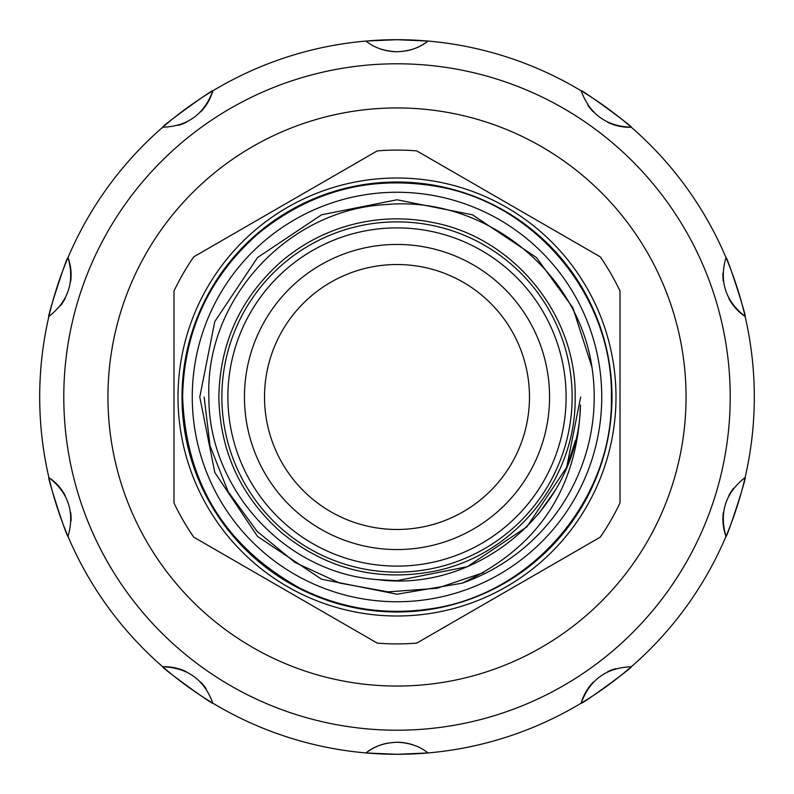 <?xml version="1.0" encoding="UTF-8"?>
<svg xmlns="http://www.w3.org/2000/svg" width="794" height="794" viewBox="0 0 794 794"><rect width="100%" height="100%" fill="white"/><g stroke="black" fill="none" stroke-linecap="round" stroke-linejoin="round"><path stroke-width="1.19" d="M68.036 536.456C67.54 539.602 46.657 475.338 48.891 477.541A357.3 357.3 0 0 1 48.891 316.459C68.492 301.134 74.864 281.503 68.036 257.544A357.3 357.3 0 0 1 162.72 127.229C187.573 126.355 204.276 114.217 212.832 90.824A357.3 357.3 0 0 1 366.024 41.05L397 39.7L427.976 41.05A357.3 357.3 0 0 1 581.168 90.824C579.719 87.985 634.386 127.695 631.28 127.229A357.3 357.3 0 0 1 725.964 257.544C726.46 254.398 747.343 318.662 745.109 316.459A357.3 357.3 0 0 1 745.109 477.541C725.508 492.866 719.136 512.497 725.964 536.456A357.3 357.3 0 0 0 745.109 477.541C747.353 475.278 726.48 539.553 725.964 536.456A357.3 357.3 0 0 1 631.28 666.771C606.427 667.645 589.724 679.783 581.168 703.176A357.3 357.3 0 0 0 631.28 666.771C634.426 666.265 579.769 705.985 581.168 703.176A357.3 357.3 0 0 1 427.976 752.95C419.917 746.31 409.595 742.747 397 742.261C384.385 742.757 374.063 746.32 366.024 752.95A357.3 357.3 0 0 1 212.832 703.176C204.316 679.813 187.612 667.675 162.72 666.771A357.3 357.3 0 0 1 68.036 536.456C74.884 512.537 68.502 492.905 48.891 477.541A357.3 357.3 0 0 0 67.162 534.372M212.832 703.176C214.281 706.015 159.614 666.305 162.72 666.771A357.3 357.3 0 0 0 210.896 702.005M427.976 752.95L397 754.3L366.024 752.95A357.3 357.3 0 0 0 425.713 753.149M397 730.212A333.212 333.212 0 0 1 63.788 397A333.212 333.212 0 0 1 397 63.788A333.212 333.212 0 0 1 730.212 397A333.212 333.212 0 0 1 397 730.212M366.024 41.05C374.083 47.69 384.405 51.253 397 51.739C409.615 51.243 419.937 47.68 427.976 41.05A357.3 357.3 0 0 0 368.287 40.851M48.891 316.459C46.648 318.722 67.52 254.447 68.036 257.544A357.3 357.3 0 0 0 48.891 316.459M162.72 127.229C159.574 127.735 214.231 88.015 212.832 90.824A357.3 357.3 0 0 0 162.72 127.229M686.056 397A289.056 289.056 0 0 0 397 107.944A289.056 289.056 0 0 0 107.944 397A289.056 289.056 0 0 0 397 686.056A289.056 289.056 0 0 0 686.056 397M572.137 397A175.137 175.137 0 0 1 397 572.137A175.137 175.137 0 0 1 221.863 397A175.137 175.137 0 0 1 397 221.863A175.137 175.137 0 0 1 572.137 397M227.888 397A169.112 169.112 0 0 0 397 566.112A169.112 169.112 0 0 0 566.112 397A169.112 169.112 0 0 0 397 227.888A169.112 169.112 0 0 0 227.888 397M529.479 397A132.479 132.479 0 0 0 397 264.521A132.479 132.479 0 0 0 264.521 397A132.479 132.479 0 0 0 397 529.479A132.479 132.479 0 0 0 529.479 397M549.557 397A152.557 152.557 0 0 0 397 244.443A152.557 152.557 0 0 0 244.443 397A152.557 152.557 0 0 0 397 549.557A152.557 152.557 0 0 0 549.557 397M178.005 397A218.995 218.995 0 0 1 397 178.005A218.995 218.995 0 0 1 615.995 397A218.995 218.995 0 0 1 397 615.995A218.995 218.995 0 0 1 178.005 397M182.015 397A214.985 214.985 0 0 1 397 182.015A214.985 214.985 0 0 1 611.985 397A214.985 214.985 0 0 1 397 611.985A214.985 214.985 0 0 1 182.015 397M620.015 291.051L620.015 502.949A246.894 246.894 0 0 1 600.254 537.161L416.751 643.11A246.894 246.894 0 0 1 377.249 643.11L193.746 537.161A246.894 246.894 0 0 1 173.985 502.949L173.985 291.051A246.894 246.894 0 0 1 193.746 256.839L377.249 150.89A246.894 246.894 0 0 1 416.751 150.89L600.254 256.839A246.894 246.894 0 0 1 620.015 291.051M192.257 397A204.743 204.743 0 0 0 397 601.743A204.743 204.743 0 0 0 601.743 397A204.743 204.743 0 0 0 397 192.257A204.743 204.743 0 0 0 192.257 397M591.947 367.185A197.22 197.22 0 0 1 461.909 583.233L397 594.22L321.53 579.203L257.544 536.456L214.797 472.47L199.78 397L214.797 472.47L257.544 536.456L321.53 579.203L397 594.22L461.909 583.233L397 594.22L321.53 579.203L257.544 536.456L214.797 472.47L199.78 397L214.797 472.47L257.544 536.456L321.53 579.203L397 594.22L461.909 583.233C537.945 548.059 577.466 488.657 580.493 405.039C578.717 507.694 479.199 593.317 377.16 579.59C284.748 573 208.405 488.757 208.882 397C205.13 299.08 288.192 209.547 385.775 204.604C482.901 195.413 577.754 270.288 591.947 367.185L572.792 307.596L536.456 257.544L472.47 214.797L397 199.78L321.53 214.797L257.544 257.544L214.797 321.53L199.78 397L214.797 321.53L257.544 257.544L321.53 214.797L397 199.78L472.47 214.797L536.456 257.544L572.792 307.596L591.947 367.185L572.792 307.596L536.456 257.544L472.47 214.797L397 199.78L321.53 214.797L257.544 257.544L214.797 321.53L199.78 397L214.797 321.53L257.544 257.544L321.53 214.797L397 199.78L472.47 214.797L536.456 257.544L572.792 307.596L591.947 367.185M483.615 572.593L437.107 588.265L388.127 591.867L339.703 583.084L295.04 562.44L257.067 531.335L228.116 491.665L210.053 445.891L204.127 397M580.493 405.079L580.077 411.719M575.412 440.61L567.025 466.475M555.006 490.642L538.143 514.532M377.835 579.67L397 580.672L467.289 566.688L526.869 526.869L566.688 467.289L580.672 397L566.688 467.289L526.869 526.869L467.289 566.688L397 580.672L377.835 579.67L397 580.672L467.289 566.688L526.869 526.869L566.688 467.289L580.672 397L566.688 467.289L526.869 526.869L467.289 566.688L397 580.672L377.835 579.67M725.964 257.544C719.116 281.463 725.498 301.095 745.109 316.459A357.3 357.3 0 0 0 725.964 257.544M581.168 90.824C589.684 114.187 606.388 126.325 631.28 127.229A357.3 357.3 0 0 0 583.104 91.995M379.8 48.702A50.181 50.181 0 0 0 397 51.739A50.181 50.181 0 0 1 379.8 48.702M405.913 50.945A50.181 50.181 0 0 0 427.976 41.05A50.181 50.181 0 0 1 405.913 50.945M587.798 105.096A50.181 50.181 0 0 0 593.187 111.795A50.181 50.181 0 0 1 587.798 105.096M607.589 122.266A50.181 50.181 0 0 0 631.28 127.229A50.181 50.181 0 0 1 607.589 122.266M722.937 272.997A50.181 50.181 0 0 0 723.364 281.582A50.181 50.181 0 0 1 722.937 272.997M728.862 298.514A50.181 50.181 0 0 0 745.109 316.459A50.181 50.181 0 0 1 728.862 298.514M733.577 488.26A50.181 50.181 0 0 0 728.872 495.456A50.181 50.181 0 0 1 733.577 488.26M723.364 512.388A50.181 50.181 0 0 0 725.964 536.456A50.181 50.181 0 0 1 723.364 512.388M615.658 668.667A50.181 50.181 0 0 0 607.618 671.724A50.181 50.181 0 0 1 615.658 668.667M593.217 682.185A50.181 50.181 0 0 0 581.168 703.176A50.181 50.181 0 0 1 593.217 682.185M414.2 745.298A50.181 50.181 0 0 0 397 742.261A50.181 50.181 0 0 1 414.2 745.298M388.087 743.055A50.181 50.181 0 0 0 366.024 752.95A50.181 50.181 0 0 1 388.087 743.055M206.202 688.904A50.181 50.181 0 0 0 200.813 682.205A50.181 50.181 0 0 1 206.202 688.904M186.411 671.734A50.181 50.181 0 0 0 162.72 666.771A50.181 50.181 0 0 1 186.411 671.734M71.063 521.003A50.181 50.181 0 0 0 70.636 512.418A50.181 50.181 0 0 1 71.063 521.003M65.138 495.486A50.181 50.181 0 0 0 48.891 477.541A50.181 50.181 0 0 1 65.138 495.486M60.423 305.74A50.181 50.181 0 0 0 65.128 298.544A50.181 50.181 0 0 1 60.423 305.74M70.636 281.612A50.181 50.181 0 0 0 68.036 257.544A50.181 50.181 0 0 1 70.636 281.612M178.342 125.333A50.181 50.181 0 0 0 186.382 122.276A50.181 50.181 0 0 1 178.342 125.333M200.783 111.815A50.181 50.181 0 0 0 212.832 90.824A50.181 50.181 0 0 1 200.783 111.815M575.144 397C576.652 479.129 513.857 556.266 433.127 571.452C376.505 581.853 325.897 568.861 281.304 532.466C240.711 496.429 219.898 451.27 218.856 397C219.898 342.73 240.711 297.571 281.304 261.534C302.276 243.728 326.076 231.372 352.695 224.444C379.363 217.685 406.171 217.06 433.127 222.548C513.857 237.734 576.652 314.871 575.144 397M611.38 397C613.514 500.617 530.084 596.751 427.202 609.246C382.51 615.271 340.001 608.194 299.675 588.017C224.871 546.272 185.856 482.603 182.62 397C183.88 331.694 208.931 277.354 257.772 233.982C311.437 190.183 372.346 174.551 440.472 187.076C537.627 205.338 613.196 298.167 611.38 397"/></g></svg>
